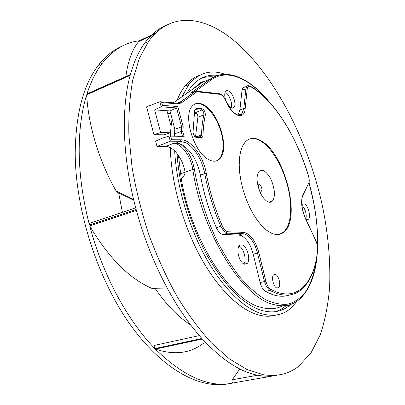 <?xml version="1.0" encoding="UTF-8"?>
<svg xmlns="http://www.w3.org/2000/svg" width="405" height="405" viewBox="0 0 405 405"><rect width="100%" height="100%" fill="white"/><g stroke="black" fill="none" stroke-linecap="round" stroke-linejoin="round"><path stroke-width="0.61" d="M240.798 114.078L240.621 114.843M274.241 190.882C272.808 181.531 269.497 174.925 264.318 171.062C262.227 169.877 260.481 170.024 259.084 171.502C257.433 173.461 256.805 176.767 257.2 181.425C258.689 191.201 262.101 197.944 267.437 201.655C269.386 202.637 271.006 202.47 272.302 201.143C274.053 199.123 274.696 195.701 274.241 190.882M249.475 139.001C253.09 137.902 257.028 138.713 261.296 141.431C274.686 149.744 287.707 176.524 290.167 199.716C291.737 214.64 289.737 225.241 284.173 231.523L279.749 234.267M271.249 233.098C276.656 235.487 281.156 234.91 284.745 231.361C300.814 216.862 284.654 154.502 261.853 141.234C255.15 137.027 249.526 137.386 244.99 142.307L242.468 146.281L240.621 151.51L239.517 157.859L239.208 165.149L239.73 173.153L241.061 181.612L243.177 190.244L246.002 198.759L249.445 206.869L253.383 214.301L257.681 220.816L262.187 226.213L266.758 230.344L271.249 233.098M174.844 129.225L174.393 133.888L181.187 131.514L181.612 126.841L176.575 107.943L169.984 110.935L174.844 129.225L181.612 126.841L183.202 126.841L177.79 106.54L176.575 107.943L161.19 106.804L159.833 101.741L160.588 101.761L161.727 102.551L177.648 103.877L181.303 102.951L196.926 91.768L196.45 91.125L195.792 91.079L196.926 91.768L219.788 94.35C222.046 94.836 224.081 97.058 225.894 101.002C232.288 116.508 244.336 120.771 245.177 108.743L247.197 89.125C247.566 86.559 248.69 85.733 250.558 86.64C273.724 99.519 296.445 136.252 308.372 175.689C309.309 178.944 309.405 181.45 308.671 183.202L302.803 195.063C300.561 201.239 301.533 209.294 305.719 219.226L316.356 241.846L317.429 245.8L317.606 249.48C314.781 283.308 296.662 303.72 270.631 289.185C268.515 287.839 266.92 285.166 265.847 281.161L258.886 252.73C255.398 240.524 250.331 233.736 243.689 232.374L228.273 231.807C225.99 231.538 223.955 229.483 222.178 225.646C214.898 208.712 209.598 191.297 206.287 173.396C203.437 156.492 191.079 139.588 181.086 139.806L171.578 139.72L170.834 136.9L184.275 137.103L182.452 136.323M275.476 274.453L273.689 274.787C271.061 276.878 273.507 287.069 276.858 287.955L278.579 287.616C281.212 285.53 278.827 275.451 275.476 274.453M208.722 159.641C213.475 162.086 217.288 161.661 220.168 158.36C229.392 148.63 219.247 113.916 204.773 105.457C199.488 102.207 195.21 102.541 191.935 106.464C182.782 116.468 194.289 152.943 208.722 159.641M182.468 136.318L181.187 131.514L182.782 131.509L183.202 126.841M317.145 253.576C315.617 269.715 311.602 282.725 305.097 292.607C300.323 298.298 294.688 302.13 288.198 304.099C281.267 304.879 273.76 303.416 265.665 299.715C257.347 294.678 248.933 287.383 240.418 277.835C232.014 267.072 224.137 254.588 216.786 240.373C206.185 217.632 198.713 193.934 194.365 169.285C192.046 157.418 187.1 148.853 179.526 143.588L175.724 143.157L173.472 143.365L165.67 146.428L157.024 146.463L155.621 141.132L162.127 138.216L168.951 136.1L169.629 136.11L170.834 136.9M168.951 136.1L170.282 141.208L171.578 139.72M258.886 252.73L257.489 253.049C254.887 243.456 250.898 237.203 245.526 234.308L243 233.695L227.575 233.169L223.97 231.25L220.791 226.334C213.435 209.238 208.089 191.651 204.753 173.578C201.619 159.165 195.524 148.979 186.457 143.021L180.458 141.274L170.282 141.208L157.024 146.463M266.328 286.462L264.445 281.5L257.489 253.049L253.206 254.203L260.132 282.624L265.847 281.166M260.132 282.624C261.321 287.059 263.098 290.015 265.462 291.499L269.77 290.41L266.323 286.462M247.197 89.125L245.875 88.837L242.018 90.264L239.897 109.887L243.83 108.449L245.875 88.837L246.751 86.351L248.255 85.657M238.94 115.187L241.922 113.678L243.83 108.449L245.182 108.743M154.644 109.897L166.971 110.732L171.112 126.33L170.47 132.769L160.623 132.541L154.644 109.897L161.19 106.804L162.471 105.351L161.727 102.551M174.393 133.888L175.006 136.202M194.81 110.079L195.65 109.689L194.815 110.084M194.344 113.628L196.714 113.446M167.67 113.354L170.672 113.542M166.971 110.732L169.984 110.935M195.362 136.698L196.344 137.482L201.442 137.558C202.404 137.498 202.925 136.718 203.006 135.209C203.244 127.874 204.014 121.201 205.305 115.187L203.857 114.802C203.973 112.387 203.178 110.823 201.477 110.12L195.488 112.661L194.496 112.595M178.473 155.459L181.268 178.757C191.393 240.145 230.485 299.958 260.344 307.147C268.702 309.612 276.114 309.172 282.589 305.821M165.67 146.428C173.537 146.139 183.227 159.292 185.06 172.241L192.805 169.422C190.912 156.396 181.293 143.167 173.472 143.365M179.526 143.588L182.118 144.722C191.19 150.614 197.27 160.724 200.369 175.051C203.68 193.109 209.02 210.671 216.391 227.737L222.178 225.646M228.273 231.807L227.575 233.169L223.19 234.53C220.634 234.247 218.371 231.984 216.391 227.737M223.19 234.53L238.742 235.006L241.269 235.609C246.645 238.474 250.624 244.671 253.206 254.203M265.462 291.499L272.271 294.531C278.772 296.688 284.664 296.819 289.945 294.921M242.018 90.264L242.909 87.779L244.711 87.105M239.897 109.887L238.003 115.05M305.618 218.796L306.464 219.404L308.483 219.237C311.151 217.085 308.23 205.639 304.58 203.897L302.474 204.044L301.841 205.107M227.063 103.25L230.577 107.482C232.009 108.393 233.153 108.363 234.004 107.391C236.596 104.687 233.376 93.985 229.169 91.333C227.691 90.34 226.506 90.361 225.625 91.383C224.319 93.439 224.451 96.638 226.01 100.992M244.195 264.075L247.111 263.508C250.857 260.314 247.475 246.711 242.539 245.04L240.889 244.822L239.476 245.607C235.745 248.817 239.259 262.627 244.195 264.075M190.871 92.953L210.22 79.122C214.528 76.115 219.206 74.53 224.243 74.383M195.397 91.206L211.491 79.719L210.22 79.122L203.128 81.901L173.299 102.84M159.833 101.741L146.59 106.829L153.915 134.652L163.787 134.84L170.47 132.769M160.623 132.541L153.915 134.652M198.951 83.632L203.128 81.901C203.882 81.425 203.107 81.572 200.804 82.336L193.114 88.928M181.268 178.757C184.938 174.859 184.776 174.707 185.06 172.241L180.508 173.831M301.841 205.122C305.436 209.127 306.803 213.774 305.947 219.07M225.853 92.654C229.64 95.048 232.855 104.232 231.169 107.821M239.061 246.124C243.658 247.906 246.964 260.061 243.891 263.949M196.217 108.297L195.65 109.689L201.477 110.12L202.044 108.748L196.217 108.297L194.689 109.912L193.033 132.207C193.438 134.855 194.329 136.369 195.711 136.743L200.298 136.809M196.344 137.482C194.359 136.834 193.195 134.911 192.846 131.706M195.752 136.743L201.503 135.007L201.037 136.49L200.576 136.779M205.305 115.187C205.36 111.927 204.272 109.78 202.044 108.748M195.078 103.882C197.817 102.986 200.85 103.589 204.181 105.69C213.339 111.329 221.986 128.41 222.973 142.352C223.504 149.612 222.37 155.019 219.571 158.573L216.427 160.906M195.488 112.661C197.124 113.41 197.918 114.959 197.873 117.313L203.857 114.802C202.54 120.867 201.756 127.6 201.503 135.007L203.006 135.209M197.873 117.313L195.539 136.748M263.199 374.696L246.787 369.4L229.362 358.85L211.471 342.964C199.488 329.812 187.966 314.234 176.904 296.237C166.323 277.071 156.953 256.492 148.782 234.5C141.487 212.088 135.918 189.692 132.065 167.311L128.871 135.154C128.456 114.807 129.767 96.355 132.799 79.805L139.371 58.31L148.453 41.578C170.034 11.477 203.376 15.861 232.526 39.386C274.124 73.487 307.77 139.639 322.345 205.588C328.273 234.247 330.683 261.746 329.564 288.082C328.07 305.016 324.992 320.537 320.33 334.646L311.015 352.897L298.48 366.429C288.704 374.063 276.939 376.817 263.199 374.696M199.918 75.127C194.304 76.996 189.292 80.691 184.882 86.219C181.885 90.026 179.299 94.674 177.117 100.162M172.09 118.862L171.082 126.208M170.642 131.028L170.353 136.12M170.282 147.648C171.168 181.754 182.392 223.185 199.741 255.601C217.146 287.995 239.168 309.344 257.712 314.72C264.409 316.624 270.56 316.725 276.154 315.029M275.689 311.637L281.08 309.344L286.482 305.497M214.012 76.97C209.663 76.469 205.492 76.869 201.498 78.17M229.407 383.586C201.331 389.868 162.734 370.357 129.929 324.208C97.2 278.164 75.122 208.788 75.219 152.26C75.816 113.142 83.688 83.956 98.835 64.704C105.771 55.951 113.552 49.759 122.173 46.135M89.465 225.033C82.721 199.164 79.294 174.378 79.188 150.675C79.203 129.382 81.704 110.752 86.685 94.785L130.147 75.436C120.979 108.869 122.452 158.942 136.156 209.506L89.465 225.033L89.738 223.201L90.543 222.932M154.847 348.589L201.918 338.484C175.142 309.03 149.997 260.972 136.404 210.418L89.697 225.914C102.566 274.58 127.54 320.537 154.847 348.589L154.199 346.326L154.669 345.333L155.348 345.187M276.914 375.192L277.136 375.207C271.461 376.453 265.391 376.539 258.916 375.455C241.228 372.59 222.391 360.445 202.404 339.02L155.343 349.1C174.428 355.463 190.608 353.408 203.872 342.939M87.617 93.616L86.878 94.183C90.912 81.592 96.132 71.194 102.531 62.983C113.142 49.795 125.388 42.398 139.264 40.804L155.753 33.048M166.344 25.272C158.178 28.593 150.888 34.648 144.469 43.436C138.576 51.597 133.858 62.061 130.314 74.829L86.878 94.183M167.716 289.109L152.31 288.578C129.615 278.888 108.743 258 89.697 225.914M155.404 288.831C166.703 305.137 178.524 317.231 190.861 325.114M239.725 368.904L232.262 379.758L257.681 375.227M155.343 349.1C183.986 376.933 209.927 388.213 233.174 382.933C232.04 382.406 231.736 381.348 232.262 379.758M139.659 40.753L140.16 40.9M125.899 76.55C127.838 61.438 132.06 49.805 138.571 41.644L139.264 40.804M133.792 200.242L117.551 192.385L116.012 190.78C99.276 161.59 88.265 125.494 86.685 94.785M118.685 192.972L122.396 212.291M116.012 190.78L133.604 199.468M152.31 288.578L167.69 289.069M258.876 184.321L257.514 183.723M261.372 191.094L260.496 193.109M259.823 184.964L259.899 185.004C261.159 185.986 261.833 187.54 261.929 189.661C261.817 190.963 261.341 191.438 260.501 191.079C258.365 190.066 257.671 183.794 259.823 184.964L258.228 183.875M225.241 74.353C211.056 69.184 198.921 72.591 188.826 84.574L181.799 96.871M174.808 129.094L174.697 130.744M174.514 134.354L174.454 136.191M174.666 150.883C176.489 184.938 188.123 225.286 205.279 256.628C222.497 287.945 243.861 308.478 261.878 313.789C273.289 316.902 282.918 315.075 290.76 308.306L297.3 301.016M290.572 304.489L289.94 305.041C282.239 311.723 272.778 313.495 261.554 310.362C242.975 304.398 224.79 286.041 206.995 255.287C190.436 225.21 179.071 186.487 177.025 153.495M186.72 93.418L190.77 87.267C198.379 78.008 207.436 74.064 217.946 75.436M184.275 137.103L182.782 131.509M177.79 106.54L162.471 105.351M175.724 143.157L180.458 141.274L181.081 139.806M200.369 175.051L206.287 173.396M238.742 235.006L243 233.695L243.683 232.374M317.606 249.48L317.677 249.905C316.047 267.356 311.005 280.245 302.545 288.573C295.615 295.174 286.937 296.799 276.504 293.448L269.77 290.41L270.631 289.185M305.755 219.09L315.834 240.636M302.803 195.063L302.631 195.944C300.712 201.518 301.75 209.223 305.74 219.059L305.724 219.237M308.671 183.202L302.889 195.418M308.757 183.581C309.506 181.688 309.405 179.056 308.443 175.684L308.377 175.694M250.128 86.073L250.558 86.64M238.044 115.06L241.922 113.678C239.522 118.209 230.673 112.423 225.985 100.931L225.894 101.002M218.821 93.656L219.788 94.35M177.613 103.159L179.911 102.283L195.59 91.13L190.542 93.079M181.303 102.951L179.921 102.313M177.648 103.877L176.565 103.113M194.365 169.285L192.805 169.422C201.963 232.521 242.099 296.693 272.317 304.16C283.409 307.456 292.673 305.643 300.105 298.733C309.972 289.14 315.682 274.165 317.231 253.814M211.491 79.719C227.119 68.577 248.574 78.135 267.001 99.463M309.01 182.842L313.475 201.705C316.523 217.237 317.874 232.009 317.54 246.022M193.033 131.934L194.689 109.912M201.442 137.558L200.824 136.829M233.174 382.933L273.714 375.81M272.302 201.143L268.869 202.191M284.173 231.523L284.745 231.361M183.116 136.333L169.629 136.11M315.865 240.484L317.378 245.116L317.702 249.667M242.934 87.769L246.756 86.346C247.09 85.536 248.265 85.47 250.28 86.154C273.684 99.22 296.455 136.075 308.443 175.679M180.154 102.257L195.812 91.079L219.257 93.707C221.829 94.314 224.071 96.719 225.98 100.926M180.124 102.202L177.056 103.153L160.588 101.761M317.626 246.615C318.082 226.365 315.222 205.062 309.045 182.706M268.743 101.306C249.748 78.368 227.235 67.508 210.428 79.071L190.861 92.958M307.076 219.637L308.483 219.237M232.106 108.125L234.004 107.391M244.539 264.187L247.111 263.508M201.037 136.49L200.814 136.824M219.571 158.573L220.168 158.36M201.001 136.5L199.964 136.809M278.579 287.616L276.995 287.995M148.453 41.578L144.469 43.436M102.531 62.983L98.835 64.704M87.034 93.874L130.39 74.545M89.738 223.201L135.715 207.841M154.735 34.05L138.571 41.644M154.669 345.333L199.387 335.613M184.882 86.219L188.826 84.574M285.976 305.932L289.94 305.041"/></g></svg>
